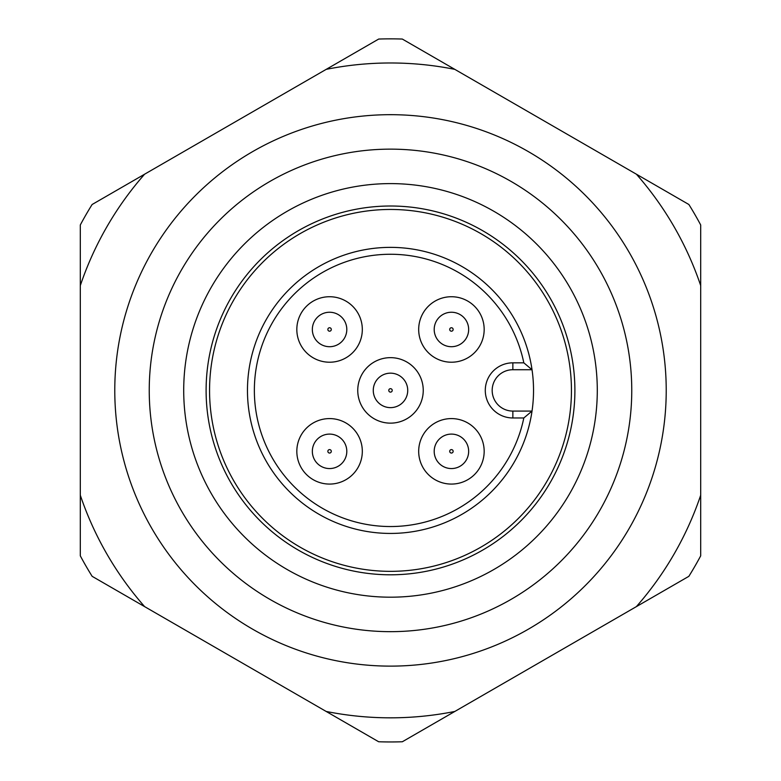<?xml version="1.0" encoding="UTF-8"?>
<svg xmlns="http://www.w3.org/2000/svg" width="781" height="781" viewBox="0 0 781 781"><rect width="100%" height="100%" fill="white"/><g stroke="black" fill="none" stroke-linecap="round" stroke-linejoin="round"><path stroke-width="1.17" d="M390.5 666.125A275.722 275.722 90 0 0 666.222 390.402A275.722 275.722 90 0 0 390.5 114.68A275.722 275.722 90 0 0 114.778 390.402A275.722 275.722 90 0 0 390.5 666.125M390.5 149.142A241.261 241.261 -90 0 1 631.761 390.402A241.261 241.261 -90 0 1 390.5 631.663A241.261 241.261 -90 0 1 149.239 390.402A241.261 241.261 -90 0 1 390.5 149.142M390.5 597.192A206.789 206.789 90 0 0 597.289 390.402A206.789 206.789 90 0 0 390.5 183.603A206.789 206.789 90 0 0 183.711 390.402A206.789 206.789 90 0 0 390.5 597.192A206.789 206.789 90 0 1 183.711 390.402A206.789 206.789 90 0 1 390.5 183.603M390.5 574.796A184.394 184.394 90 0 0 574.894 390.402A184.394 184.394 90 0 0 390.5 206.008A184.394 184.394 90 0 0 206.106 390.402A184.394 184.394 90 0 0 390.5 574.796A184.394 184.394 90 0 1 206.106 390.402A184.394 184.394 90 0 1 390.5 206.008M390.5 717.827A327.424 327.424 90 0 0 454.845 711.442L688.852 576.329A351.548 351.548 90 0 0 700.694 555.838L700.694 285.582A327.424 327.424 90 0 0 636.398 174.202L402.303 39.05A351.548 351.548 90 0 0 378.697 39.05L92.119 204.505A351.548 351.548 90 0 0 80.306 224.967L80.306 555.838A351.548 351.548 90 0 0 92.148 576.329L326.155 711.442A327.424 327.424 90 0 0 390.5 717.827M326.155 711.442L378.658 741.755A351.548 351.548 90 0 0 402.342 741.755L454.845 711.442M402.684 402.586A17.231 17.231 90 0 0 397.099 374.48A17.231 17.231 90 0 0 373.269 390.402A17.231 17.231 90 0 0 402.684 402.586A17.231 17.231 -90 0 1 378.316 402.586A17.231 17.231 -90 0 1 378.316 378.219M518.447 262.455A180.948 180.948 -90 0 1 518.447 518.35A180.948 180.948 -90 0 1 262.553 518.35A180.948 180.948 -90 0 1 262.553 262.455A180.948 180.948 -90 0 1 518.447 262.455A180.948 180.948 -90 0 0 262.553 262.455A180.948 180.948 -90 0 0 262.553 518.35M367.343 367.246A32.743 32.743 -90 0 1 413.657 367.246A32.743 32.743 -90 0 1 413.657 413.549A32.743 32.743 -90 0 1 367.343 413.549A32.743 32.743 -90 0 1 367.343 367.246A32.743 32.743 -90 0 1 413.657 367.246A32.743 32.743 -90 0 1 413.657 413.549M523.817 362.833L532.027 369.725A143.03 143.03 90 0 0 289.36 289.263A143.03 143.03 -90 0 1 491.639 289.263A143.03 143.03 -90 0 1 491.639 491.542A143.03 143.03 90 0 0 532.027 411.079L512.853 411.079A20.677 20.677 -90 0 1 492.176 390.402A20.677 20.677 -90 0 1 512.853 369.725L532.027 369.725A143.03 143.03 -90 0 1 532.027 411.079L523.817 417.972A136.138 136.138 -90 0 1 314.577 503.403A136.138 136.138 -90 0 1 314.577 277.401A136.138 136.138 -90 0 1 523.817 362.833L512.853 362.833L512.853 369.725A20.677 20.677 -90 0 0 492.176 390.402A20.677 20.677 -90 0 0 512.853 411.079L512.853 417.972L523.817 417.972M418.684 451.33A32.743 32.743 -90 0 1 451.428 418.587A32.743 32.743 -90 0 1 484.171 451.33A32.743 32.743 -90 0 1 451.428 484.074A32.743 32.743 -90 0 1 418.684 451.33A32.743 32.743 90 0 0 451.428 484.074A32.743 32.743 90 0 0 484.171 451.33M296.829 451.33A32.743 32.743 -90 0 1 329.572 418.587A32.743 32.743 -90 0 1 362.316 451.33A32.743 32.743 -90 0 1 329.572 484.074A32.743 32.743 -90 0 1 296.829 451.33A32.743 32.743 90 0 0 329.572 484.074A32.743 32.743 90 0 0 362.316 451.33M418.684 329.475A32.743 32.743 -90 0 1 451.428 296.731A32.743 32.743 -90 0 1 484.171 329.475A32.743 32.743 -90 0 1 451.428 362.218A32.743 32.743 -90 0 1 418.684 329.475A32.743 32.743 90 0 0 451.428 362.218A32.743 32.743 90 0 0 484.171 329.475M296.829 329.475A32.743 32.743 -90 0 1 329.572 296.731A32.743 32.743 -90 0 1 362.316 329.475A32.743 32.743 -90 0 1 329.572 362.218A32.743 32.743 -90 0 1 296.829 329.475A32.743 32.743 90 0 0 329.572 362.218A32.743 32.743 90 0 0 362.316 329.475M468.659 451.33A17.231 17.231 90 0 0 451.428 434.099A17.231 17.231 90 0 0 434.197 451.33A17.231 17.231 90 0 0 451.428 468.561A17.231 17.231 90 0 0 468.659 451.33A17.231 17.231 -90 0 1 451.428 468.561A17.231 17.231 -90 0 1 434.197 451.33M468.659 329.475A17.231 17.231 90 0 0 451.428 312.244A17.231 17.231 90 0 0 434.197 329.475A17.231 17.231 90 0 0 451.428 346.705A17.231 17.231 90 0 0 468.659 329.475A17.231 17.231 -90 0 1 451.428 346.705A17.231 17.231 -90 0 1 434.197 329.475M346.803 329.475A17.231 17.231 90 0 0 329.572 312.244A17.231 17.231 90 0 0 312.341 329.475A17.231 17.231 90 0 0 329.572 346.705A17.231 17.231 90 0 0 346.803 329.475A17.231 17.231 -90 0 1 329.572 346.705A17.231 17.231 -90 0 1 312.341 329.475M346.803 451.33A17.231 17.231 90 0 0 329.572 434.099A17.231 17.231 90 0 0 312.341 451.33A17.231 17.231 90 0 0 329.572 468.561A17.231 17.231 90 0 0 346.803 451.33A17.231 17.231 -90 0 1 329.572 468.561A17.231 17.231 -90 0 1 312.341 451.33M491.639 491.542A143.03 143.03 -90 0 1 289.36 491.542A143.03 143.03 -90 0 1 289.36 289.263M700.694 285.582L700.694 224.967A351.548 351.548 90 0 0 688.881 204.505L636.398 174.202M454.786 69.353A327.424 327.424 90 0 0 326.214 69.353M144.602 174.202A327.424 327.424 90 0 0 80.306 285.582M80.306 495.222A327.424 327.424 90 0 0 144.641 606.642M636.359 606.642A327.424 327.424 90 0 0 700.694 495.222M392.228 390.402A1.728 1.728 -90 0 1 390.5 392.121A1.728 1.728 -90 0 1 388.772 390.402A1.728 1.728 -90 0 1 390.5 388.674A1.728 1.728 -90 0 1 392.228 390.402M453.146 451.33A1.728 1.728 -90 0 1 451.428 453.048A1.728 1.728 -90 0 1 449.7 451.33A1.728 1.728 -90 0 1 451.428 449.602A1.728 1.728 -90 0 1 453.146 451.33M453.146 329.475A1.728 1.728 -90 0 1 451.428 331.193A1.728 1.728 -90 0 1 449.7 329.475A1.728 1.728 -90 0 1 451.428 327.747A1.728 1.728 -90 0 1 453.146 329.475M331.3 329.475A1.728 1.728 -90 0 1 329.572 331.193A1.728 1.728 -90 0 1 327.854 329.475A1.728 1.728 -90 0 1 329.572 327.747A1.728 1.728 -90 0 1 331.3 329.475M331.3 451.33A1.728 1.728 -90 0 1 329.572 453.048A1.728 1.728 -90 0 1 327.854 451.33A1.728 1.728 -90 0 1 329.572 449.602A1.728 1.728 -90 0 1 331.3 451.33M512.853 362.833A27.569 27.569 90 0 0 485.284 390.402A27.569 27.569 90 0 0 512.853 417.972"/></g></svg>
